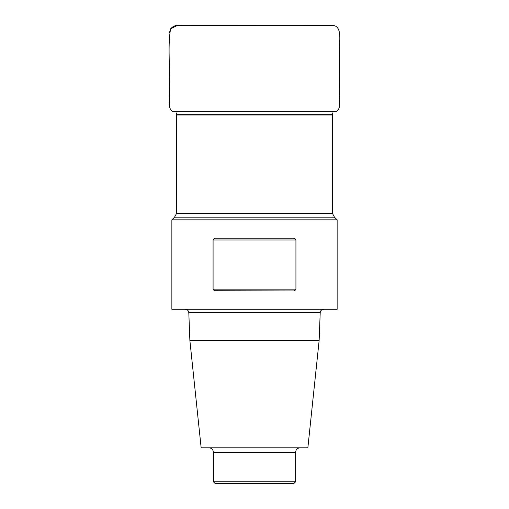 <?xml version="1.0" encoding="UTF-8"?>
<svg xmlns="http://www.w3.org/2000/svg" width="509" height="509" viewBox="0 0 509 509"><rect width="100%" height="100%" fill="white"/><g stroke="black" fill="none" stroke-linecap="round" stroke-linejoin="round"><path stroke-width="0.76" d="M171.864 219.869L337.143 219.869L337.143 309.256L171.864 309.256L171.864 219.869L174.549 217.19L176.515 213.481L176.477 112.909M174.549 217.19L334.464 217.19L337.143 219.869M214.512 238.479L214.181 238.619M214.836 290.741L292.707 290.932M294.17 290.741L294.756 290.537M213.08 239.981L213.08 289.144L295.933 289.144L295.933 239.981L213.08 239.981C213.723 238.626 214.811 238.027 216.331 238.193L292.681 238.193C294.189 238.021 295.277 238.619 295.933 239.981M295.933 289.144C295.277 290.499 294.196 291.097 292.681 290.932M216.331 290.932C214.817 291.097 213.729 290.499 213.08 289.144M189.876 340.534L319.137 340.534L307.862 447.799L201.15 447.799L189.876 340.534L188.807 312.691C188.534 310.592 187.337 309.447 185.231 309.256M213.386 481.762L295.621 481.762L293.833 483.55L215.173 483.55L213.386 481.762L213.386 452.266C213.125 449.549 211.636 448.06 208.919 447.799M176.515 213.481L332.492 213.481L332.492 115.021L176.515 115.021M176.515 114.665L332.498 114.665L332.53 112.909M319.137 340.534L320.206 312.691L188.807 312.691M295.621 481.762L295.621 452.266L213.386 452.266M181.121 25.456C176.935 24.617 173.41 25.749 170.56 28.86C167.862 44.907 169.809 61.614 169.236 77.546L169.433 95.717C170.4 100.973 167.181 108.773 173.187 111.706L335.819 111.706C341.844 108.754 338.6 100.884 339.579 95.603L339.7 43.08C339.897 36.514 340.852 24.788 331.626 25.488L181.039 25.456M202.264 25.45L177.266 25.488L170.56 28.86L169.44 32.862M332.492 115.021L332.498 114.665M334.464 217.19L332.492 213.481M295.621 452.266C295.888 449.549 297.377 448.06 300.087 447.799M320.206 312.691C320.46 310.611 321.65 309.466 323.775 309.256M307.366 25.45L254.506 25.456"/></g></svg>
